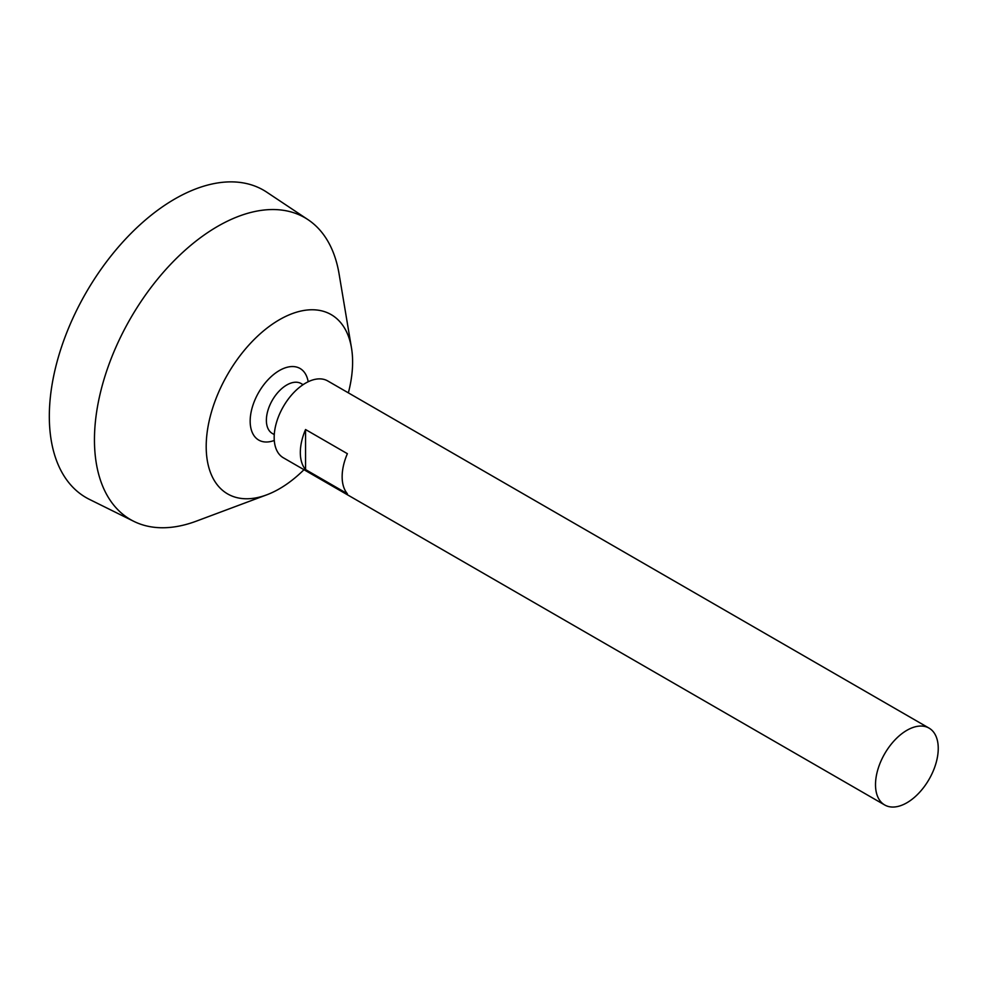 <?xml version="1.0" encoding="UTF-8"?>
<svg xmlns="http://www.w3.org/2000/svg" width="987" height="987" viewBox="0 0 987 987"><rect width="100%" height="100%" fill="white"/><g stroke="black" fill="none" stroke-linecap="round" stroke-linejoin="round"><path stroke-width="1.48" d="M906.88 802.776A44.366 25.613 -60 0 1 884.697 804.973A44.366 25.613 -60 0 1 884.697 753.735A44.366 25.613 -60 0 1 929.063 728.122A44.366 25.613 -60 0 1 935.861 763.667A44.366 25.613 -60 0 1 906.88 802.776M884.697 804.973L283.368 457.795A44.366 25.613 -60 0 1 283.368 406.558A44.366 25.613 -60 0 1 327.733 380.945L929.063 728.122M305.551 429.53L347.375 453.687A44.366 25.613 120 0 0 347.375 493.734L305.551 469.578A44.366 25.613 -60 0 1 305.551 429.53L305.551 469.578M274.275 434.588L272.35 433.49A28.82 16.643 -60 0 1 272.35 400.204A28.82 16.643 -60 0 1 301.171 383.561L303.095 384.671M274.287 440.461A41.343 23.873 -60 0 1 250.217 419.142A41.343 23.873 -60 0 1 277.692 371.568A41.343 23.873 -60 0 1 308.178 381.747M303.984 469.701A103.524 59.775 -60 0 1 279.407 488.799A103.524 59.775 -60 0 1 266.687 494.857A103.524 59.775 -60 0 1 206.32 441.547A103.524 59.775 -60 0 1 275.139 322.342A103.524 59.775 -60 0 1 351.495 347.967A103.524 59.775 -60 0 1 348.362 392.851M266.687 494.857L196.29 521.161A174.304 100.637 -60 0 1 133.837 521.358A174.304 100.637 -60 0 1 130.555 318.332A174.304 100.637 -60 0 1 308.018 219.669A174.304 100.637 -60 0 1 339.072 273.843L351.495 347.967M133.837 521.358L89.435 499.385A177.475 102.463 -60 0 1 86.079 292.658A177.475 102.463 -60 0 1 266.786 192.194L308.018 219.669"/></g></svg>

